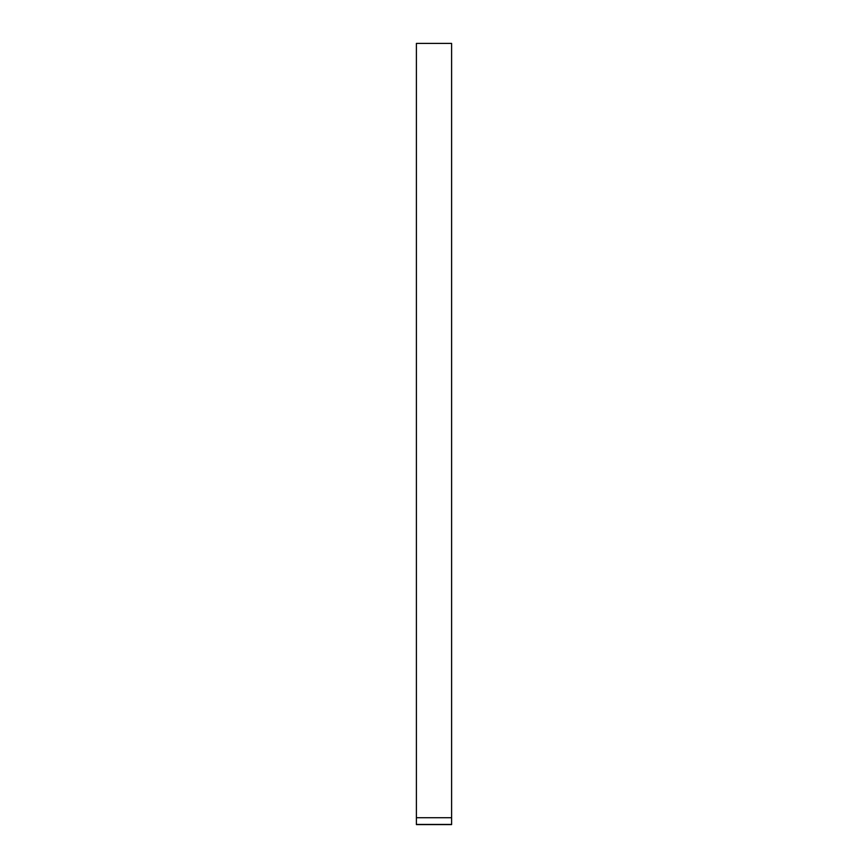 <?xml version="1.0" encoding="UTF-8"?>
<svg xmlns="http://www.w3.org/2000/svg" width="868" height="868" viewBox="0 0 868 868"><rect width="100%" height="100%" fill="white"/><g stroke="black" fill="none" stroke-linecap="round" stroke-linejoin="round"><path stroke-width="1.3" d="M451.599 817.732L451.599 824.6L416.401 824.6L416.401 43.4L451.599 43.4L451.599 817.732L416.401 817.732M451.599 824.448L416.401 824.448"/></g></svg>

